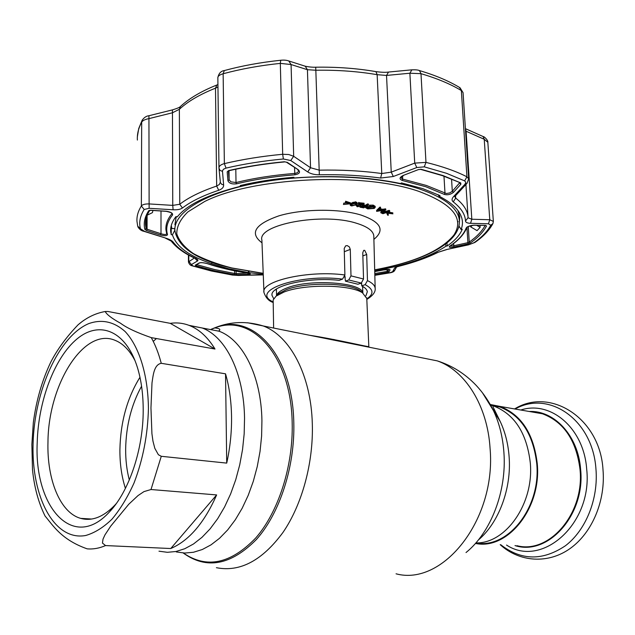 <?xml version="1.0" encoding="UTF-8"?>
<svg xmlns="http://www.w3.org/2000/svg" width="635" height="635" viewBox="0 0 635 635"><rect width="100%" height="100%" fill="white"/><g stroke="black" fill="none" stroke-linecap="round" stroke-linejoin="round"><path stroke-width="0.95" d="M334.454 339.638L319.802 337.312M358.592 345.099L358.164 344.718M490.688 405.146L499.713 406.971C520.875 415.084 533.217 434.007 536.758 463.74C541.076 507.5 507.77 549.243 476.155 542.909M244.538 418.33C243.999 372.999 225.774 336.685 202.192 327.985L188.968 325.334L202.192 327.985C225.774 336.685 243.999 372.999 244.538 418.33L244.173 433.816L242.562 449.421L239.728 464.836L235.728 479.75L230.648 493.871L224.607 506.92L217.718 518.644L210.129 528.836L202.001 537.321L193.5 543.981L184.793 548.719L176.03 551.497L167.378 552.307L158.988 551.196L167.378 552.307L176.03 551.497L184.793 548.719L193.5 543.981L202.001 537.321L210.129 528.836L217.718 518.644L224.607 506.92L230.648 493.871L235.728 479.75L239.728 464.836L242.562 449.421L244.173 433.816L244.538 418.33M362.974 287.298L363.474 286.877M366.776 298.466L362.45 292.783C350.091 284.432 304.244 283.901 284.012 292.036L276.146 296.101L273.153 299.934L273.629 328.049M309.586 335.264C337.915 339.646 369.546 347.448 368.824 346.575L368.117 347.004M275.55 289.663L276.439 290.306M516.93 545.695C549.346 554.371 584.795 513.255 579.993 469.241C576.278 440.301 563.769 421.815 542.457 413.782L531.138 411.813M475.425 543.425C507.468 550.458 541.671 508.183 537.258 463.645C533.686 433.665 521.24 414.576 499.904 406.392L490.331 404.511M515.009 545.576C548.005 556.411 585.605 514.66 580.604 469.225C578.199 435.658 554.276 410.21 529.209 411.48M506.532 545.06C542.107 568.547 592.907 523.47 586.676 469.051C583.827 427.863 550.442 400.193 520.811 410.019M493.966 409.607L492.871 409.416M231.545 416.568C231.283 401.05 229.283 386.802 225.536 373.824L161.258 363.307C153.916 364.641 153.162 375.491 152.003 382.865L150.955 407.98L151.924 433.697L152.956 441.079L154.821 448.334L158.385 454.723L161.274 456.295L226.719 463.106C230.14 447.635 231.743 432.125 231.545 416.568M153.257 341.384L156.416 338.55M170.291 323.35L108.053 311.507L105.196 311.515C106.728 314.531 111.847 318.445 120.555 323.255C126.754 327.898 137.001 332.692 151.281 337.63L215.003 349.036C207.812 337.288 199.342 329.47 189.603 325.58C183.317 323.12 176.879 322.374 170.291 323.35L215.003 349.036M105.553 545.568L170.759 548.529C189.032 540.695 204.319 522.827 216.638 494.927L151.011 489.522L143.962 491.609L138.041 495.57L128.778 504.23L110.68 526.193L104.981 534.853L103.029 539.083L102.449 543.068L105.553 545.568C99.29 548.291 93.162 549.378 87.17 548.846C61.42 539.75 53.173 525.621 45.061 516.017C38.425 502.571 34.234 487.116 32.488 469.646L31.869 444.452L33.33 422.577C36.243 400.637 42.029 380.555 50.673 362.323C57.182 349.599 66.326 337.09 78.105 324.779L81.272 322.239M143.2 410.162C143.327 449.207 129.016 491.665 109.355 512.032C73.001 551.95 33.98 506.952 37.211 442.643C38.251 400.939 54.554 357.561 77.002 338.939C99.354 320.199 125.849 330.462 137.366 367.324C141.256 379.952 143.2 394.224 143.2 410.162M116.253 503.611L114.673 505.349C103.243 517.096 91.916 521.438 80.701 518.374C60.142 512.762 46.871 479.608 47.966 442.174C48.212 384.5 83.979 326.874 115.157 340.368C122.984 343.503 129.603 350.266 135.033 360.68M125.42 488.378C121.65 476.694 119.817 463.82 119.904 449.763C120.491 422.053 127.183 397.899 139.962 377.285M129.31 479.981C126.809 470.432 125.595 460.184 125.651 449.215C126.071 425.744 131.374 404.741 141.565 386.207M226.719 463.106L225.536 373.824M170.759 548.529L216.638 494.927M273.034 302.411C268.859 301.117 265.843 297.831 263.969 292.552C260.421 280.988 308.634 269.994 344.892 274.971L342.567 279.114L339.169 280.352C308.388 276.804 269.565 285.885 272.026 295.434L273.701 298.696M344.773 270.423L344.543 261.12M344.821 275.931L345.44 281.17L357.981 284.242L361.275 283.067L363.53 279.003L362.768 252.762L363.704 250.365L364.712 250.341L366.697 254.468L362.863 255.913M365.911 295.759L367.324 291.767C367.038 289.655 365.181 287.687 361.744 285.877L365.149 284.67L367.467 280.599L366.697 254.468M345.44 281.17L348.734 279.971L350.988 275.868L350.282 249.404L344.305 251.714M458.581 212.026L459.034 215.892M382.151 211.955L383.977 211.995M384.619 211.788L385.302 211.566L384.151 211.098M383.056 213.281L385.342 212.542L381.976 212.003L382.127 212.9L383.056 213.281L383.016 212.304M385.318 212.05L385.302 211.566M381.857 212.781L381.572 212.193M381.008 211.939L381.381 210.812L384.135 210.685L385.961 211.36L389.096 210.344L389.62 210.558L385.318 211.947M381.429 211.78L384.183 211.661L386.001 212.328L389.668 211.534L382.937 213.701L380.762 212.749L381.381 210.812M384.183 211.661L384.135 210.685M383.032 212.685L381.841 212.304M389.668 211.534L389.62 210.558M382.913 213.217L382.889 212.733M365.712 206.653L368.157 207.669L374.023 206.915M365.601 207.645L368.197 208.653L373.515 208.264L374.301 207.351L372.721 206.343L368.387 206.534L370.562 207.066L370.038 207.327L367.094 206.605L373.253 206.097L375.214 207.327L374.237 208.431L367.689 208.915L365.601 207.645L365.562 206.748M367.665 208.486L367.641 207.939L366.522 207.558L366.482 206.597M368.197 208.653L368.157 207.669M373.515 208.264L373.475 207.288M370.388 206.145L369.554 206.232M370.562 207.066L370.522 206.145M370.022 206.939L369.999 206.343M367.094 206.605L367.062 205.843M368.109 205.208L373.213 205.113L375.174 206.351L375.214 207.327M373.253 206.097L373.213 205.113M363.68 207.304L360.775 206.335M360.021 207.169L363.434 207.454L364.895 206.565L361.942 206.01L362.402 205.724L365.355 206.288L367.665 204.899L368.395 205.041L363.704 207.867L360.021 207.169L359.997 206.621M368.395 205.041L368.348 204.049L364.815 206.184M364.355 206.462L363.657 206.883M356.965 204.105L358.918 203.724M356.013 205.51L362.045 204.216L358.902 203.375L364.109 204.192L356.767 205.621L357.576 206.478L361.077 206.169L357.148 206.748L355.989 204.986M359.021 204.7L358.981 203.732M358.878 202.732L364.061 203.208L364.109 204.192M358.505 203.652L358.465 202.668M358.902 203.375L358.862 202.382M359.458 204.629L358.997 204.025M357.576 206.478L357.537 205.494L360.307 205.065L361.037 205.184L360.323 205.526M360.347 206.05L360.307 205.065M351.647 203.502L350.98 203.97M351.298 204.462L355.965 203.263M352.076 205.661L355.6 204.621L356.314 203.637L355.251 203.065L352.917 203.367L351.012 205.057L352.076 205.661L352.036 204.676M355.592 202.144L352.877 202.374L351.631 203.113M355.6 204.621L355.56 203.629M355.616 202.795L357.132 203.613L356.338 204.724L351.75 205.946C349.964 205.494 349.687 204.843 350.925 204.018L355.616 202.795L355.576 201.803L357.092 202.629L357.132 203.613M356.322 203.724L355.584 204.248M345.607 201.239L350.385 202.811L350.425 203.803L343.424 204.478L349.21 203.827L345.337 202.541L345.623 201.652M345.638 202.232L350.425 203.803M343.726 204.168L343.694 203.176L346.694 202.994M379.182 208.859L377.952 210.058M379.222 209.685L377.992 210.883L381.262 210.352L379.222 209.685M380.278 208.637L382.087 209.233L385.08 209.074M382.135 210.209L385.778 209.939L376.611 211.368L380.016 208.05L380.659 208.264L379.555 209.367L382.135 210.209L382.087 209.233M385.112 209.725L385.064 208.748M379.928 209.915L378.793 210.098M377.73 210.272L376.563 210.399L379.968 207.073L380.611 207.28L379.508 208.391M385.778 209.939L385.731 208.963M376.745 211.233L376.714 210.447M459.335 226.528L458.462 227.854M171.934 228.592L171.275 225.536M174.903 224.798L176.212 216.63M350.417 203.47L355.576 201.803M350.401 204.526L350.139 204.073M357.545 205.819L356.687 205.684M359.902 203.875L359.434 203.954M364.085 206.05L364.855 205.589L361.902 205.026L362.363 204.74L365.315 205.303L367.625 203.914L368.348 204.049M360.347 205.97L363.625 206.327M368.173 208.05L367.641 207.939M388.128 212.026L392.867 212.868L387.596 212.273L387.89 212.947M388.048 213.312L388.064 214.209M387.048 212.931L386.834 212.447M344.892 274.971L344.226 248.436L345.654 245.84L347.25 245.602L349.361 246.912L350.282 249.404M361.744 285.877L361.601 282.924M392.914 213.836L387.644 213.241L388.437 215.082L387.723 215.281L386.699 213.027L392.914 213.836M167.513 234.617C167.053 235.934 164.679 236.053 160.409 234.966L146.479 230.465L144.891 229.449C143.343 223.329 144.621 217.083 148.717 210.701L150.693 210.241L166.14 211.241C170.759 211.915 172.903 213.154 172.569 214.947C167.243 221.631 165.56 228.187 167.513 234.617L166.695 233.863L165.941 229.735C165.537 224.504 167.465 219.218 171.736 213.892L171.894 213.408C171.966 212.908 170.101 212.217 166.291 211.344L166.394 211.257M236.53 183.84C231.965 184.34 229.1 183.325 227.933 180.777L227.179 171.879L228.624 170.585C245.864 166.576 264.454 163.632 284.377 161.758L287.306 162.377L298.331 169.799C300.665 172.204 299.514 173.871 294.878 174.8C273.78 176.482 254.333 179.499 236.53 183.84L236.014 182.539C253.921 178.157 273.487 175.117 294.703 173.426C297.148 173.093 298.41 172.196 298.49 170.736L297.767 169.823M263.247 274.336L248.356 272.55L228.481 268.716L211.534 263.652C189.222 256.151 176.181 246.547 172.426 234.831L171.22 234.656L170.688 231.521C170.307 226.592 172.077 221.607 176.014 216.575L177.228 216.916C187.254 204.534 208.502 194.286 240.959 186.182L240.252 185.539C256.715 181.634 274.59 178.872 293.878 177.26L294.1 177.983C333.177 175.046 368.713 176.911 400.701 183.571L401.447 182.912L422.799 188.635L440.023 195.636L438.968 196.159C447.088 200.263 453.104 204.668 457.033 209.375C462.439 216.027 463.796 222.734 461.105 229.497L458.978 225.925M453.469 192.341C450.596 194.58 447.54 195.262 444.302 194.397L425.76 186.714L402.431 180.499C399.066 179.173 399.32 177.49 403.185 175.45L418.378 169.608L421.362 169.331L442.96 175.554L460.716 182.912L460.875 184.237L453.469 192.341L452.303 191.286L459.676 182.769M307.697 171.918L310.547 167.751L319.254 170.156C341.249 169.72 362.093 170.847 381.77 173.538L391.247 172.141L414.719 163.116L425.974 162.385C442.317 166.394 455.97 171.196 466.923 176.792L468.67 178.856L466.995 183.38L465.018 184.198L465.828 182.324L464.645 180.888L446.461 173.284L424.291 166.846L416.798 167.537L393.295 176.506L380.627 178.038C361.331 175.435 340.892 174.347 319.334 174.776C314.611 174.808 310.729 173.855 307.697 171.918L290.735 160.536L283.377 158.988C262.866 160.925 243.753 163.965 226.036 168.108L223.576 169.172L222.448 170.759L223.631 184.96C223.734 187.317 222.099 189.087 218.726 190.278C203.081 195.516 190.984 201.422 182.435 207.994C180.459 209.391 177.348 209.987 173.101 209.772L149.13 208.304L144.185 209.479C140.041 216.051 138.795 222.472 140.438 228.759L144.431 231.291L165.854 238.141C169.601 239.363 172.022 240.657 173.109 242.022C177.76 248.15 185.293 253.619 195.699 258.413C197.898 259.461 198.485 260.326 197.461 260.993L191.405 264.573L193 265.97L211.725 271.018L232.204 275.011L238.712 275.447L256.445 274.828M234.585 270.812L234.625 273.471L236.149 273.653L236.561 274.764L234.124 274.598L234.625 273.471L214.765 269.573L196.628 264.636L195.866 265.748L195.239 265.2L199.184 262.953C201.097 262.445 203.732 262.644 207.097 263.557L226.33 269.01L247.936 273.121C251.008 273.733 251.095 274.153 248.182 274.391L247.761 273.272L248.618 273.256M449.977 246.094L453.731 245.793L467.908 242.665L468.138 243.864L453.969 246.991L453.596 243.523M400.979 177.514L402.265 178.999L426.347 185.452L446.381 193.516L449.723 192.929L452.303 191.286L451.556 179.102M227.933 180.777L229.14 179.808L230.878 181.832L236.014 182.539L235.799 169.204M442.468 175.665L460.716 182.912M150.797 210.336L149.804 210.304C146.574 215.289 145.145 220.178 145.518 224.965L146.074 228.505L147.066 229.227L146.479 230.465M461.105 229.497L462.264 229.275C459.835 235.172 454.803 240.744 447.159 245.991L446.984 242.951M445.262 244.292L446.159 246.07C430.562 256.405 408.686 264.303 380.516 269.764L374.713 271.01M248.356 272.55L248.333 271.343M457.764 222.091L458.113 221.615M211.971 262.342L211.534 263.652M172.426 234.831L174.712 230.465L174.982 231.418M174.712 230.465L174.704 228.544L171.204 228.608L171.22 234.656M240.959 186.182L241.244 185.309M447.159 245.991L446.159 246.07M380.516 269.764L380.294 268.859M248.872 272.431L249.071 271.462M459.391 222.687L459.74 216.559L457.851 210.399M438.11 194.699L438.968 196.159M459.343 220.472L459.748 216.598M160.409 234.966L160.996 233.736C163.862 234.625 165.751 234.72 166.656 234.021M152.916 210.471L152.456 212.622L147.185 215.201M149.479 210.812L150.471 210.32M374.785 273.534L387.898 271.272L388.882 272.121L374.809 274.693M383.738 269.938L374.729 271.589L383.699 269.938C387.541 269.319 389.668 269.296 390.088 269.859L389.263 269.502M390.088 269.859L388.882 272.121M248.182 274.391L236.561 274.764M199.668 262.906L195.239 265.2M199.184 262.953L199.866 262.795C201.128 262.469 203.454 262.707 206.851 263.501L206.764 263.446M465.407 128.651L483.386 136.652C483.957 136.255 488.378 140.462 487.839 142.288L484.227 139.279L483.052 136.501M420.64 169.227L421.362 169.331M464.645 180.888L466.923 176.792L461.351 90.567C450.525 84.034 437.07 78.407 420.989 73.676L419.481 70.58C435.507 75.327 449.016 81.05 460.018 87.749L463.066 92.654L459.343 87.344M424.291 166.846L425.974 162.385L420.989 73.676L409.885 73.223L411.869 69.826M416.798 167.537L414.719 163.116L409.885 73.223L386.524 75.43L377.15 74.684C357.846 71.382 337.431 69.898 315.897 70.247L307.427 69.707L291.076 64.54L280.313 63.381C259.858 65.524 240.8 68.985 223.139 73.755C219.615 74.787 217.853 76.105 217.845 77.708C218.742 73.39 220.901 71.009 224.338 70.564L224.663 70.477M222.417 171.355L220.004 170.386L218.972 168.1C218.964 166.052 220.766 164.552 224.361 163.616C242.372 159.369 261.81 156.25 282.678 154.273L288.719 154.527L293.672 156.289L291.076 64.54L288.79 60.968L287.917 60.69M229.013 170.72L229.14 179.808L228.402 170.958L227.179 171.879M284.377 161.758L287.306 162.377M298.331 169.799L286.742 162.401M290.735 160.536L293.672 156.289L310.547 167.751L307.427 69.707L305.213 66.207L304.332 65.921M393.295 176.506L391.247 172.141L386.524 75.43L388.525 72.057M459.7 183.174L460.875 184.237M403.185 175.45L418.378 169.608M455.319 195.969L454.827 196.667L455.692 198.072C463.113 203.914 467.201 209.987 467.955 216.273L468.082 217.805L471.821 219.242L489.768 219.734L484.227 139.279L466.09 131.239L465.407 128.699M474.893 242.451L468.559 244.832L473.948 242.737C481.838 237.228 487.434 231.386 490.736 225.211L492.935 223.56L493.347 221.417L489.768 219.734L488.466 223.79L470.543 223.322L471.821 219.242L466.09 131.239L465.558 130.937M453.969 246.991C449.921 247.69 448.493 247.42 449.667 246.205C458.16 240.538 463.661 234.482 466.177 228.052C467.606 226.401 470.233 225.441 474.067 225.171L473.567 225.179M473.861 225.25L485.616 225.409L486.529 225.965C483.362 231.989 477.949 237.68 470.289 243.062L468.138 243.864M474.067 225.171L485.616 225.409M466.931 227.409L467.908 242.665L469.249 242.078L470.289 243.062M470.638 225.687L470.741 226.909L472.154 225.377M476.742 225.314L480.131 227.346L477.052 230.624L470.741 226.909M480.012 225.385L480.131 227.346M173.101 209.772L172.76 205.383L179.761 204.272C188.428 197.525 200.731 191.46 216.662 186.071L219.321 184.499L220.313 182.261M217.964 86.963L215.495 88.17C199.906 94.377 187.857 101.417 179.364 109.284L172.514 112.76L148.963 118.626C145.137 119.34 142.716 120.499 141.684 122.118C138.454 128.167 137.017 134.152 137.374 140.065M140.438 228.759L137.708 226.147L136.985 221.512C136.612 216.408 138.073 211.225 141.359 205.97C142.391 204.597 144.859 203.906 148.765 203.906L172.76 205.383L172.45 109.879C177.07 108.482 179.705 107.378 180.364 106.569L179.364 109.284L179.761 204.272L182.435 207.994M193 265.97L192.278 265.843C190.444 265.557 189.166 264.255 188.46 261.945L194.366 257.993M238.292 275.415L263.271 274.907M256.278 274.788L263.271 274.884M396.526 267.089L394.867 270.129L392.549 271.788L394.51 268.2C394.946 267.526 396.724 266.779 399.844 265.962C414.266 262.255 426.76 257.778 437.309 252.54L446.722 249.499L468.567 244.745M394.565 270.637C393.843 271.78 392.081 272.55 389.295 272.939L392.549 271.788M396.573 266.97L394.51 268.2M468.551 244.832L446.722 249.499M490.736 225.211L488.466 223.79M470.543 223.322C467.352 223.195 465.677 222.425 465.503 221.004C465.209 214.392 461.121 208.018 453.247 201.874C451.572 200.485 451.691 198.715 453.604 196.564L465.018 184.198M466.796 183.594L455.517 195.755L453.604 196.564M223.631 184.96L221.567 184.214L220.401 182.562L219.012 168.616M149.13 208.304L148.931 115.737L172.545 109.855M144.431 231.291L143.947 231.323C141.446 230.886 139.422 229.386 137.89 226.814M165.854 238.141L144.113 231.378M197.461 260.993L194.889 258.255M191.405 264.573L188.809 261.318L188.778 255.175M149.034 115.713L148.931 115.737C146.368 115.991 144.097 117.491 142.129 120.253L141.684 122.118L141.359 205.97L144.185 209.479M210.574 329.589L214.725 327.946C251.571 313.087 291.06 355.322 292.179 422.632C293.346 465.717 278.535 511.953 255.667 538.059C230.592 563.959 206.478 568.936 183.332 552.998M211.534 329.105L215.773 327.422C252.857 312.452 292.656 354.909 293.799 422.648C295.005 466.352 279.821 513.247 256.492 539.401C230.91 565.285 206.478 569.817 183.205 552.99M218.48 331.105L219.281 330.629M247.618 322.77L263.192 325.953C289.973 335.812 311.079 374.991 312.317 423.831C313.492 462.724 302.133 504.476 283.027 532.352C262.231 560.562 240.022 572.341 216.4 567.69M420.822 357.576L437.277 360.878C465.058 370.435 487.513 405.543 490.077 448.413C496.443 519.628 442.841 586.51 396.057 573.81M482.409 392.716L493.482 410.639C499.316 423.156 502.785 437.078 503.904 452.422C506.873 491.077 490.95 532.503 466.019 552.545M492.244 408.178L500.301 421.672C505.238 432.244 508.183 443.976 509.127 456.851C511.588 488.728 498.785 522.811 478.258 540.091M490.664 405.098L493.292 405.86C514.453 413.996 526.788 433.006 530.296 462.891C534.146 503.563 505.817 543.798 475.877 542.917M205.081 328.541L219.075 331.216C242.816 339.9 261.239 375.872 261.93 420.695L261.612 435.999L260.04 451.421L257.238 466.654L253.27 481.393L248.214 495.34L242.181 508.23L235.291 519.811L227.703 529.884L219.559 538.266L211.034 544.838L202.295 549.521L193.492 552.26L184.793 553.053L176.347 551.95M362.625 287.401L363.022 286.599M275.987 289.354L276.439 290.139M276.423 289.06L276.566 295.696M362.696 292.933L359.672 290.433C348.02 282.567 305.189 282.067 286.21 289.711L278.821 293.545L277.066 295.219M362.609 287.028L362.569 286.329M361.664 284.258L360.775 283.25M345.257 277.122L344.519 276.979M362.783 292.989C362.196 282.361 309.547 278.654 286.782 288.004C280.726 290.322 277.352 292.854 276.669 295.592M500.745 544.711C521.129 560.657 542.687 561.007 565.436 545.743C585.962 530.114 598.559 498.713 595.932 468.781C592.519 419.124 548.537 389.906 515.12 409.035M151.281 337.63C155.369 344.972 158.686 353.536 161.258 363.307M33.076 443.905C34.33 390.866 58.737 336.225 88.773 323.604C101.806 318.984 113.911 321.612 125.103 331.51C139.129 346.416 148.074 374.856 148.431 408.559C147.772 434.761 142.986 459.55 134.056 482.925C127.595 497.276 120.213 509.381 111.919 519.239C103.322 527.542 94.575 532.956 85.685 535.495C54.237 541.353 31.44 496.991 33.076 443.905M161.274 456.295L151.011 489.522M373.824 236.609L373.801 235.847C373.197 230.767 367.332 226.536 356.211 223.163C322.326 212.273 257.104 224.592 261.89 240.149L263.938 291.727M350.988 275.868L363.53 279.003M367.467 280.599C372.308 282.932 374.88 285.488 375.166 288.282L373.817 236.339M361.275 283.067L348.734 279.971M262.001 242.808C249.277 233.235 254.937 224.242 278.955 215.829C302.474 208.788 339.09 208.415 360.64 214.924C380.873 221.909 385.286 230.053 373.896 239.347M374.69 269.827C414.584 262.414 441 250.801 453.93 235.006C464.558 218.511 452.684 203.906 418.306 191.183C362.267 171.871 252.293 177.284 204.645 201.509L187.904 211.892C180.316 219.242 176.617 226.576 176.8 233.894C179.11 241.03 184.698 247.618 193.572 253.667C204.041 259.286 216.773 264.049 231.775 267.954L263.207 273.328M231.338 267.97C197.08 260.025 178.276 247.626 174.927 230.775C173.164 212.598 205.232 192.341 259.024 182.578C312.69 172.784 380.071 175.768 419.505 188.976C444.524 197.668 457.779 207.962 459.28 219.845C461.637 242.221 423.934 261.144 374.69 269.915M366.792 298.871C374.174 293.918 373.626 289.187 365.149 284.67M342.567 279.114C298.823 273.479 249.158 290.901 273.018 301.863M234.124 274.598L214.13 270.693L195.866 265.748M232.204 275.011L211.495 271.026M444.302 194.397L444.992 193.199L443.976 176.197M144.891 229.449L146.074 228.505L146.106 218.44M147.106 215.384L147.066 229.227L160.996 233.736L160.996 211.003M172.569 214.947L171.728 213.233M149.804 210.304L148.717 210.701M386.929 269.518L387.485 272.59M387.81 269.47L387.898 271.272L388.842 269.47M236.109 271.105L236.149 273.653L247.761 273.106M380.627 178.038L381.77 173.538L377.15 74.684L375.944 71.628C381.429 72.342 385.508 72.501 388.183 72.088L411.543 69.85C415.449 69.675 418.092 69.921 419.481 70.58L418.997 70.437M226.036 168.108L224.361 163.616L223.139 73.755L224.338 70.564C241.792 65.818 260.588 62.381 280.726 60.261L280.845 60.246M283.377 158.988L282.678 154.273L280.313 63.381L280.726 60.261C283.932 59.92 286.623 60.158 288.79 60.968L305.213 66.207C309.039 67 312.539 67.334 315.73 67.207L319.334 174.776M294.878 174.8L294.545 167.656M284.488 161.933C264.66 163.798 246.166 166.727 229.021 170.712L228.624 170.585M315.73 67.207C336.86 66.865 356.933 68.342 375.944 71.628L375.618 71.572M402.725 175.847L402.431 180.499M485.465 225.481L486.529 225.965M468.249 226.544L469.249 242.078C476.663 236.855 481.957 231.323 485.116 225.481M449.667 246.205L450.048 246.055C458.629 240.332 464.233 234.148 466.868 227.505M466.177 228.052L466.884 227.457C466.32 227.028 468.606 226.29 473.742 225.25M387.12 212.352L387.144 212.908M455.549 195.723L455.692 198.072L453.247 201.874M218.726 190.278L216.662 186.071L215.495 88.17L216.86 85.003L217.932 84.558M196.469 265.279L195.834 265.089M374.825 275.296L389.041 272.955M437.92 252.42C427.212 257.707 414.663 262.207 400.256 265.914L399.844 265.962M446.722 249.579L437.309 252.54M492.8 223.806C489.164 230.449 483.306 236.577 475.234 242.213L473.948 242.737M468.074 217.71L465.503 221.004M173.109 242.022L165.537 238.22M195.699 258.413L194.58 258.096C184.182 253.317 176.411 247.682 171.275 241.173M381.286 210.844L381.333 211.812M142.232 120.071L138.748 128.468L137.366 136.747M180.697 106.259L180.364 106.569C189.135 98.401 201.303 91.21 216.86 85.003L217.257 84.844M189.603 325.58L219.075 331.216L219.297 330.557C220.726 329.224 219.202 328.351 214.725 327.946L215.773 327.422C230.965 321.469 246.777 320.977 263.192 325.953L437.277 360.878C452.183 365.617 465.161 373.801 476.226 385.437C483.171 392.914 488.918 401.312 493.482 410.639L500.301 421.672L492.958 406.757L493.292 405.86L499.713 406.971M362.609 286.925L362.863 293.037M277.146 295.14L276.146 296.101M362.633 292.894L359.672 290.433L362.45 292.783M366.752 297.871L368.824 346.575M542.457 413.782L499.904 406.392M514.58 408.94C550.434 386.715 600.083 418.282 602.988 469.582C605.711 500.38 592.447 532.424 570.444 548.283C548.457 564.261 519.478 562.292 500.205 544.679M105.196 311.515C95.409 313.245 86.376 317.667 78.105 324.779M114.673 505.349L109.355 512.032M80.701 518.374L91.607 519.041M272.018 294.799L272.026 295.434M231.489 268.002L263.215 273.415M458.907 213.884L459.28 219.845M366.816 299.434C372.896 295.664 375.682 291.949 375.166 288.282M170.688 228.981L170.688 231.521M145.518 224.965L145.526 221.917M150.844 210.336L166.243 211.344M383.786 269.931L389.311 269.486M206.97 263.549C219.035 267.629 232.656 270.82 247.833 273.121M247.896 273.129L249.619 273.479M442.325 175.617L420.87 169.45M228.941 170.736L228.394 170.886M400.979 177.602L403.392 175.554M493.347 221.417L487.839 142.288M465.915 184.555L468.082 217.805M468.67 178.856L463.066 92.654M218.964 167.799L217.845 77.708M188.46 261.85L188.42 254.976M389.152 272.971L374.833 275.32M400.042 265.962L396.581 266.97M211.217 270.962L192.635 265.954M232.053 275.026L238.474 275.455"/></g></svg>
